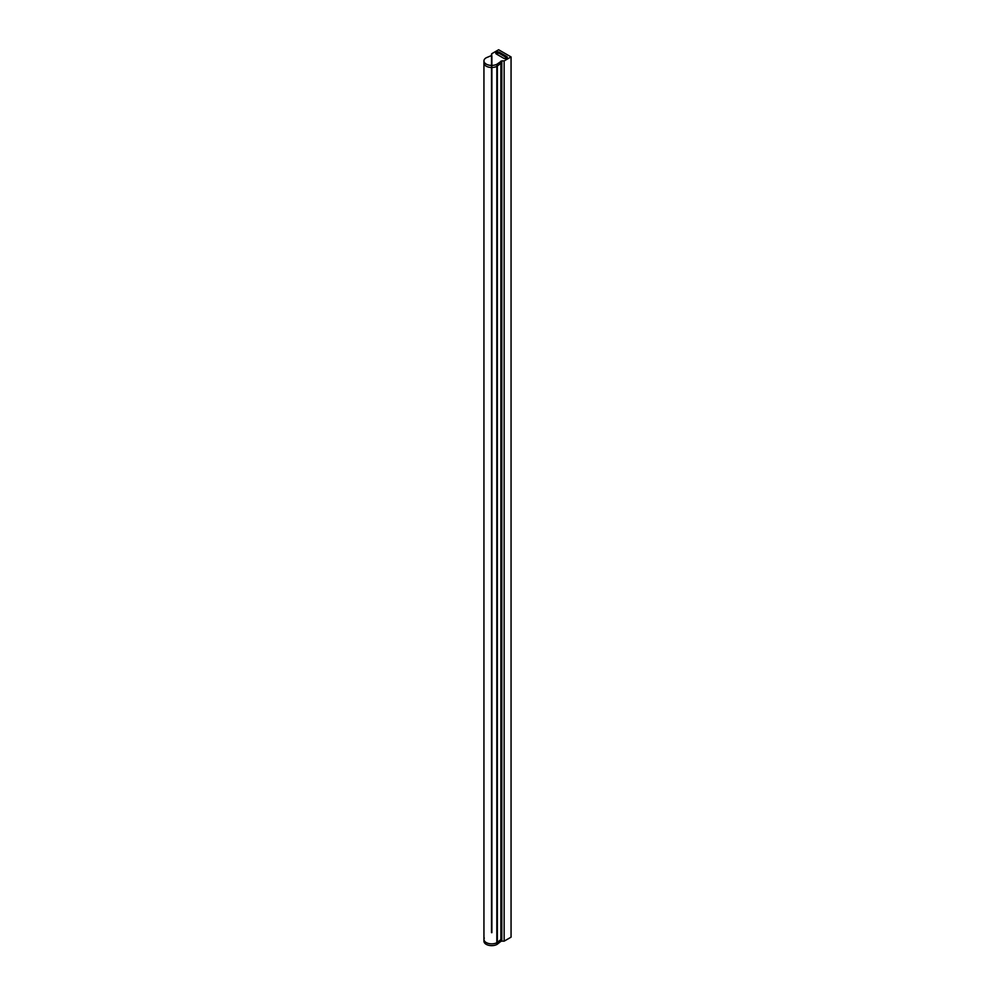 <?xml version="1.0" encoding="UTF-8"?>
<svg xmlns="http://www.w3.org/2000/svg" width="995" height="995" viewBox="0 0 995 995"><rect width="100%" height="100%" fill="white"/><g stroke="black" fill="none" stroke-linecap="round" stroke-linejoin="round"><path stroke-width="1.49" d="M500.871 939.603L500.871 63.245L497.351 66.031A3.657 2.114 0 0 1 496.828 66.366A7.736 4.465 0 0 1 488.508 67.1A7.736 4.465 0 0 1 483.943 63.021A7.736 4.465 0 0 0 488.508 67.1A7.736 4.465 0 0 0 496.828 66.366A3.657 2.114 0 0 0 497.351 66.031L500.871 63.245L500.871 939.603L497.351 942.389A3.657 2.114 180 0 1 496.828 942.725A7.736 4.465 180 0 1 488.508 943.459A7.736 4.465 180 0 1 483.943 939.379A7.736 4.465 0 0 0 488.508 943.459A7.736 4.465 0 0 0 496.828 942.725A3.657 2.114 0 0 0 497.351 942.389L500.871 939.603L500.871 941.394L497.351 944.18A3.657 2.114 180 0 1 496.828 944.516A7.736 4.465 180 0 1 488.508 945.25A7.736 4.465 180 0 1 483.943 941.17L483.943 939.379A7.736 4.465 180 0 1 484.304 938.036M501.816 60.882L504.142 60.919L511.057 56.926L498.632 49.75L491.717 53.742L491.306 55.633L486.48 57.66A3.657 2.114 0 0 0 485.896 57.959A7.736 4.465 0 0 0 483.943 60.931A7.736 4.465 0 0 0 488.508 65.011A7.736 4.465 0 0 0 496.828 64.277A3.657 2.114 0 0 0 497.351 63.941L501.816 60.882L501.816 941.121L500.871 941.394M500.871 63.245L500.871 61.155M504.142 60.919L504.142 941.158L501.816 941.121M511.057 56.926L511.057 937.166L504.142 941.158M491.779 55.26L491.717 53.742M496.381 54.041L503.632 58.22A2.152 1.244 0 0 0 505.97 58.494A2.152 1.244 0 0 0 507.301 57.349A2.152 1.244 0 0 0 506.666 56.466L499.415 52.287A2.152 1.244 0 0 0 497.077 52.014A2.152 1.244 0 0 0 495.746 53.158A2.152 1.244 0 0 0 496.381 54.041M507.027 57.946A2.152 1.244 0 0 0 506.666 57.673L499.415 53.481A2.152 1.244 0 0 0 497.674 53.121L496.94 53.121L497.674 54.016M496.94 53.245A2.152 1.244 0 0 0 496.007 53.755M505.933 58.108L505.311 57.946L505.933 58.108M496.828 64.277L496.828 944.516M497.351 63.941L497.351 944.18M499.415 53.481L499.415 52.287M506.666 57.673L506.666 56.466M483.943 60.931L483.943 939.379M491.518 54.215L491.518 932.663M496.94 53.121L496.94 54.016M505.311 57.946L505.311 58.581M491.878 56.305L491.878 932.663"/></g></svg>
